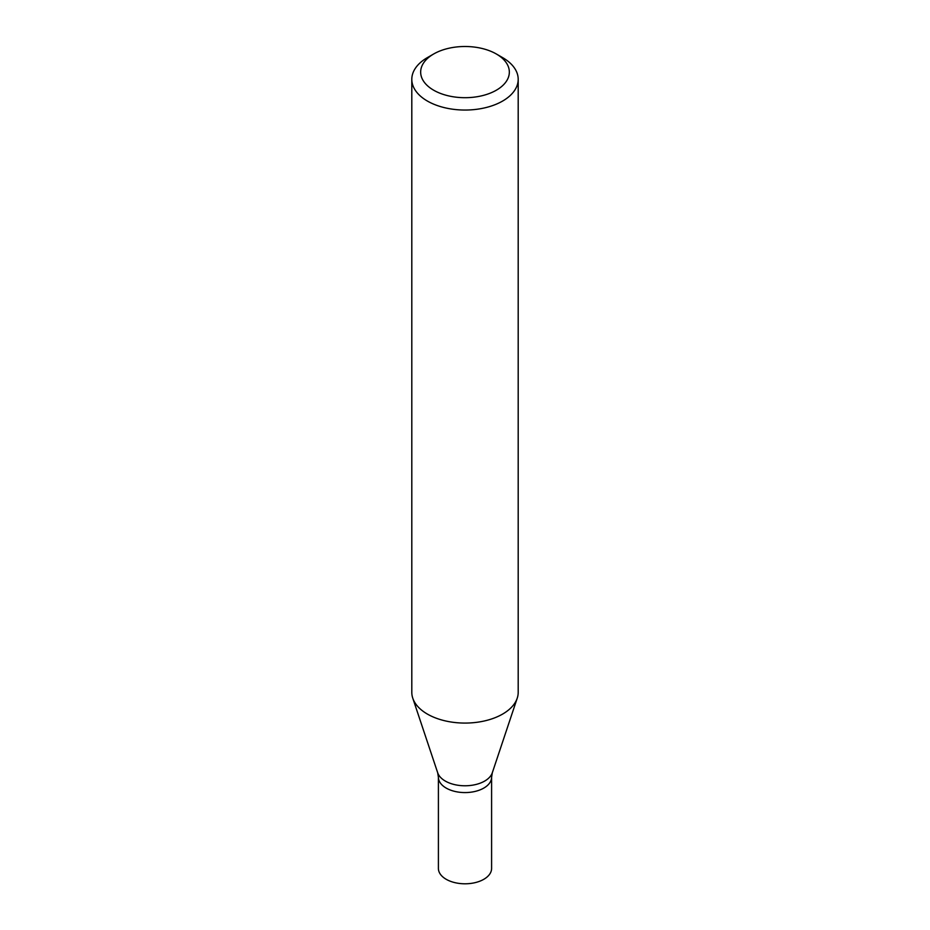 <?xml version="1.0" encoding="UTF-8"?>
<svg xmlns="http://www.w3.org/2000/svg" width="930" height="930" viewBox="0 0 930 930"><rect width="100%" height="100%" fill="white"/><g stroke="black" fill="none" stroke-linecap="round" stroke-linejoin="round"><path stroke-width="1.4" d="M496.353 53.998L502.619 57.614A53.196 30.713 180 0 1 518.196 79.329A53.196 30.713 180 0 1 502.619 101.056A53.196 30.713 180 0 1 444.645 107.706A53.196 30.713 180 0 1 411.804 79.329A53.196 30.713 180 0 1 427.382 57.614L433.647 53.998A44.338 25.598 180 0 1 496.353 53.998A44.338 25.598 180 0 1 496.353 90.198A44.338 25.598 180 0 1 433.647 90.198A44.338 25.598 180 0 1 433.647 53.998M411.804 79.329L411.804 692.35A53.196 30.713 -0 0 0 412.769 698.174A53.196 30.713 -0 0 0 427.382 714.077A53.196 30.713 -0 0 0 502.619 714.077A53.196 30.713 -0 0 0 517.231 698.174A53.196 30.713 -0 0 0 518.196 692.35L518.196 79.329M492.307 772.772A27.807 16.054 -0 0 1 473.149 785.071A27.807 16.054 -0 0 1 445.342 781.084A27.807 16.054 -0 0 1 437.693 772.772L438.402 777.224A26.598 15.357 -0 0 0 446.191 788.082A26.598 15.357 -0 0 0 475.184 791.407A26.598 15.357 -0 0 0 491.598 777.224L491.598 868.434A26.598 15.357 -0 0 1 475.184 882.628A26.598 15.357 -0 0 1 446.191 879.292A26.598 15.357 -0 0 1 438.402 868.434L438.402 777.224A26.598 15.357 -0 0 0 446.191 788.082A26.598 15.357 -0 0 0 475.184 791.407A26.598 15.357 -0 0 0 491.598 777.224L492.307 772.772L517.231 698.174M437.693 772.772L412.769 698.174"/></g></svg>
